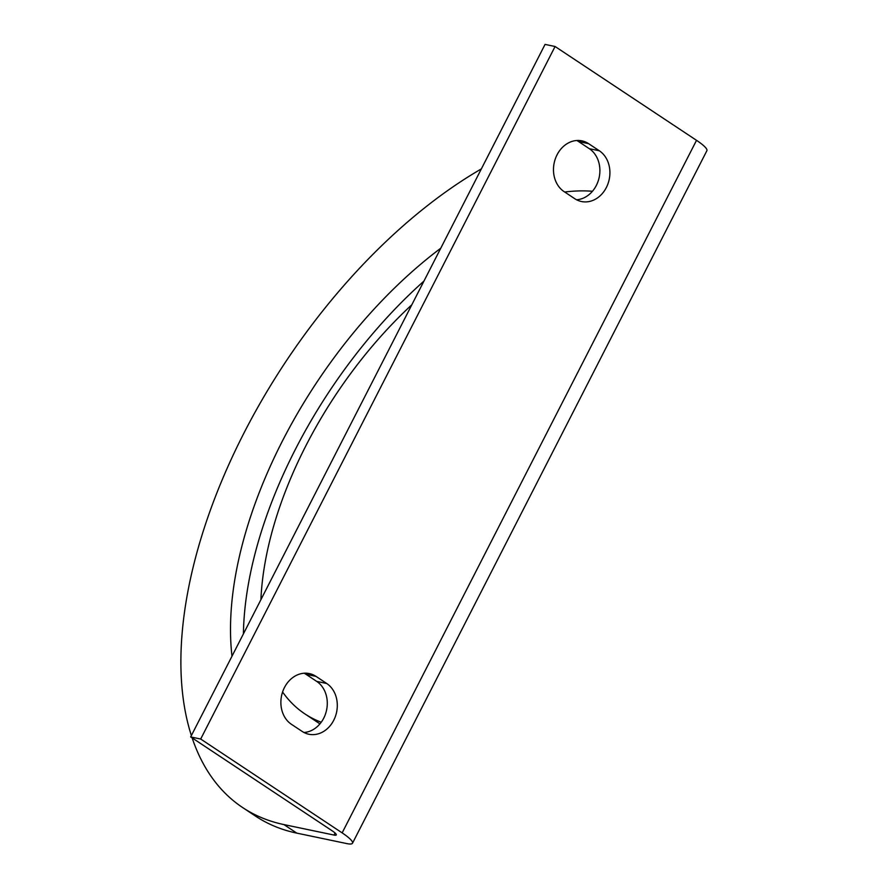 <?xml version="1.0" encoding="UTF-8"?>
<svg xmlns="http://www.w3.org/2000/svg" width="888" height="888" viewBox="0 0 888 888"><rect width="100%" height="100%" fill="white"/><g stroke="black" fill="none" stroke-linecap="round" stroke-linejoin="round"><path stroke-width="1.33" d="M574.791 198.723A27.35 22.644 101.8 0 0 581.451 201.521A27.35 22.644 101.8 0 0 608.047 183.572A27.35 22.644 101.8 0 0 599.322 150.771L588.611 143.667A27.35 22.644 101.8 0 0 581.94 140.859A27.35 22.644 101.8 0 0 555.344 158.808A27.35 22.644 101.8 0 0 564.069 191.608L574.791 198.723M576.789 140.504A27.35 22.644 -78.2 0 1 578.588 141.569L589.31 148.685A27.35 22.644 -78.2 0 1 598.923 178.499A27.35 22.644 -78.2 0 1 576.59 199.778M302.186 731.435A27.35 22.644 101.8 0 0 308.846 734.243A27.35 22.644 101.8 0 0 335.442 716.294A27.35 22.644 101.8 0 0 326.717 683.494L316.006 676.379A27.35 22.644 101.8 0 0 309.335 673.581A27.35 22.644 101.8 0 0 282.739 691.53A27.35 22.644 101.8 0 0 291.464 724.331L302.186 731.435M304.184 673.226A27.35 22.644 -78.2 0 1 305.983 674.292L316.705 681.396A27.35 22.644 -78.2 0 1 326.318 711.221A27.35 22.644 -78.2 0 1 303.985 732.5M342.146 832.877L200.688 739.027L555.078 46.498L696.525 140.337A30.392 5.35 27.1 0 1 706.892 150.694L352.503 843.223A30.392 5.35 -152.9 0 0 342.146 832.877L696.525 140.337M555.078 46.498L545.066 44.4L190.676 736.929L332.123 830.78A12.155 2.142 27.1 0 1 336.274 834.92A12.155 2.142 27.1 0 1 334.021 835.064L283.938 824.586L296.792 833.122A395.138 210.556 -56.4 0 1 255.544 816.116L242.679 807.581A395.138 210.556 -56.4 0 0 283.938 824.586M481.363 168.887A395.138 210.556 -56.4 0 0 191.375 735.564M192.141 737.906A395.138 210.556 -56.4 0 0 242.679 807.581M352.503 843.223A30.392 5.35 -152.9 0 1 346.875 843.6L296.792 833.122M200.688 739.027L190.676 736.929M282.584 691.996A282.673 150.627 -56.4 0 0 304.85 713.874L317.715 722.399A282.673 150.627 -56.4 0 0 319.969 723.842M411.821 304.773A282.673 150.627 -56.4 0 0 260.917 599.678M304.85 713.874A282.673 150.627 -56.4 0 0 321.234 722.233M592.463 191.264A325.23 173.304 -56.4 0 0 564.679 192.008M440.748 248.24A325.23 173.304 -56.4 0 0 231.99 656.199M423.92 281.119A325.23 173.304 -56.4 0 0 243.412 633.877M589.31 148.685L599.322 150.771M316.705 681.396L326.717 683.494M334.021 835.064L335.076 833.011M305.983 674.292L316.006 676.379M578.588 141.569L588.611 143.667"/></g></svg>
